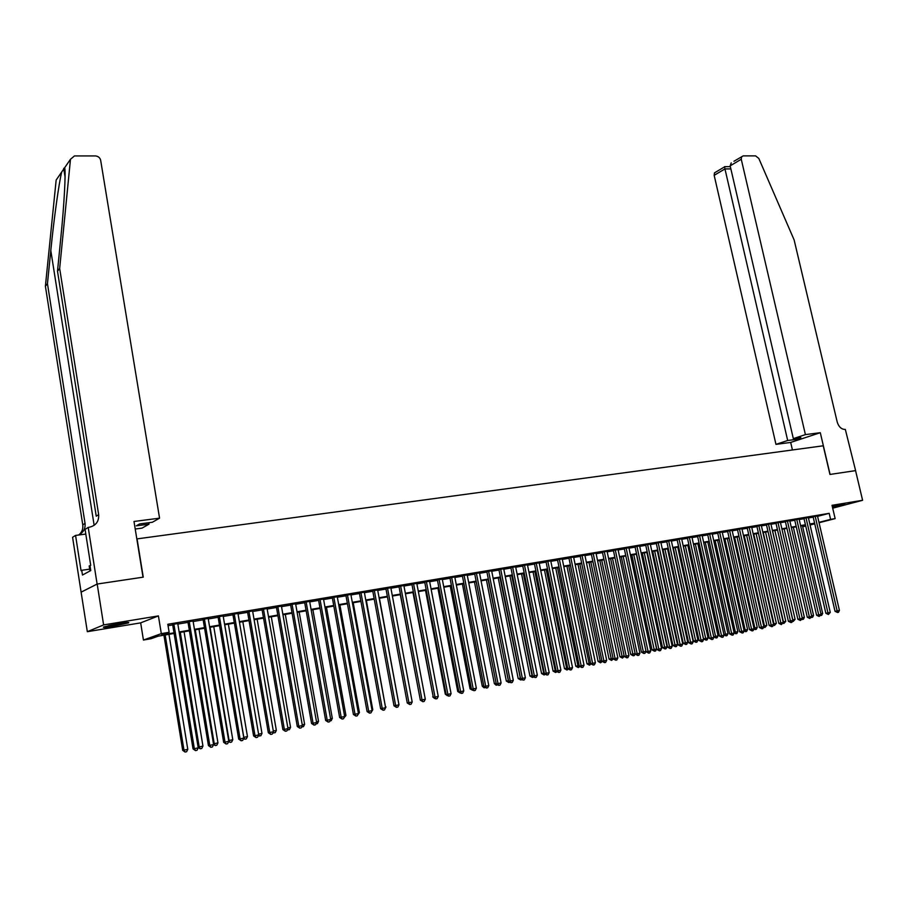 <?xml version="1.0" encoding="UTF-8"?>
<svg xmlns="http://www.w3.org/2000/svg" width="908" height="908" viewBox="0 0 908 908"><rect width="100%" height="100%" fill="white"/><g stroke="black" fill="none" stroke-linecap="round" stroke-linejoin="round"><path stroke-width="1.36" d="M112.569 626.372L128.289 622.956C130.026 622.139 127.154 622.309 119.674 623.478L103.864 626.906C102.139 627.734 105.044 627.564 112.569 626.372M832.511 507.368L844.973 504.383L832.307 506.539M174.086 633.455L158.242 636.168L151.057 638.721L143.43 640.038L161.306 633.636L169.138 632.297L161.658 634.953L173.996 632.842M97.111 584.048L143.021 577.193L133.998 521.476L159.558 518.173L100.652 160.228C99.925 157.617 98.166 156.187 95.385 155.926L74.445 155.938L70.472 159.286L59.667 268.473L98.654 514.62C99.051 521.487 95.873 525.709 89.109 527.287L88.212 527.4L97.111 584.048L81.107 592.152L87.327 631.696L140.672 622.865L143.43 640.038M805.736 526.118L802.672 526.719M81.187 592.141L97.19 584.037L103.614 624.908L87.327 631.696M832.704 508.185L862.6 500.285L832.023 505.313L835.144 518.616L819.061 522.724M97.19 584.037L143.248 577.148L137.063 538.887L823.227 445.794L829.946 474.453L855.563 470.628L862.6 500.285M177.764 623.569L172.611 624.432M193.052 621.004L187.922 621.866M208.193 618.462L203.074 619.313M223.152 615.942L218.056 616.793M237.964 613.456L232.868 614.307M252.606 610.993L247.532 611.844M267.088 608.553L262.037 609.404M281.423 606.147L276.384 606.998M295.611 603.763L290.583 604.603M309.639 601.402L304.634 602.242M323.532 599.064L318.538 599.904M337.265 596.76L332.294 597.6M350.874 594.479L345.903 595.308M364.324 592.209L359.375 593.049M377.649 589.973L372.711 590.802M390.837 587.76L385.911 588.588M403.89 585.558L398.975 586.386M416.806 583.39L411.914 584.219M429.598 581.245L424.717 582.062M442.253 579.111L437.395 579.928M454.794 577.011L449.937 577.817M467.2 574.923L462.365 575.729M479.492 572.857L474.668 573.663M491.659 570.814L486.858 571.62M503.713 568.783L498.912 569.588M515.642 566.774L510.864 567.579M527.457 564.787L522.69 565.593M539.159 562.824L534.415 563.618M550.759 560.872L546.014 561.677M562.234 558.942L557.512 559.737M573.606 557.035L568.896 557.83M584.877 555.14L580.178 555.934M596.023 553.051L591.358 554.05M602.379 551.985L624.25 656.473L628.938 655.553L607.043 551.201L608.973 550.884L602.424 552.189M618.042 549.567L613.388 550.35M628.892 547.74L624.25 548.523M639.641 545.924L635.021 546.718M650.287 544.13L645.679 544.925M660.842 542.36L656.246 543.143M671.307 540.601L666.722 541.384M681.67 538.853L677.096 539.636M691.941 537.127L687.379 537.911M702.111 535.414L697.571 536.197M712.201 533.711L707.673 534.506M722.2 532.031L717.683 532.814M732.109 530.363L727.614 531.146M741.927 528.706L737.444 529.5M751.665 527.071L747.193 527.854M761.313 525.448L756.863 526.231M770.881 523.837L766.443 524.62M780.369 522.248L775.931 523.031M789.767 520.659L785.352 521.442M799.085 519.092L794.682 519.875M808.336 517.537L803.943 518.32M817.575 516.357L829.186 513.326L167.821 624.261L169.138 632.297M168.059 625.725L172.69 624.942M177.843 624.08L188.013 622.366M193.143 621.503L203.154 619.812M208.273 618.961L218.136 617.292M223.243 616.441L232.959 614.807M238.044 613.944L247.612 612.332M252.685 611.481L262.117 609.892M267.179 609.041L276.475 607.486M281.514 606.635L290.674 605.091M295.69 604.24L304.713 602.73M309.73 601.879L318.617 600.392M323.611 599.552L332.373 598.077M337.356 597.237L345.993 595.784M350.953 594.944L359.466 593.514M364.414 592.686L372.802 591.267M377.739 590.438L386.002 589.054M390.917 588.225L399.066 586.852M403.969 586.023L411.994 584.673M416.897 583.855L424.808 582.516M429.677 581.699L437.474 580.382M442.344 579.565L450.028 578.271M454.874 577.454L462.456 576.183M467.291 575.366L474.759 574.117M479.583 573.3L486.938 572.063M491.75 571.257L499.003 570.031M503.792 569.225L510.954 568.022M515.733 567.216L522.781 566.036M527.548 565.23L534.506 564.061M539.25 563.266L546.105 562.109M550.838 561.314L557.603 560.179M562.324 559.385L568.987 558.261M573.697 557.467L580.269 556.366M584.968 555.571L591.437 554.482M596.125 553.687L602.515 552.62M607.18 551.837L613.479 550.77M618.132 549.987L624.341 548.943M628.983 548.16L635.101 547.138M639.731 546.355L645.77 545.333M650.378 544.562L656.336 543.563M660.933 542.791L666.812 541.792M671.398 541.02L677.186 540.056M681.76 539.284L687.47 538.319M692.032 537.559L697.662 536.605M702.213 535.845L707.763 534.903M712.292 534.142L717.774 533.223M722.291 532.463L727.705 531.555M732.2 530.794L737.534 529.897M742.029 529.137L747.284 528.252M751.767 527.503L756.954 526.629M761.415 525.88L766.534 525.017M770.983 524.268L776.022 523.417M780.46 522.668L785.443 521.839M789.869 521.09L794.772 520.261M799.188 519.524L804.034 518.706M808.426 517.969L813.205 517.163M817.495 515.994L813.114 516.777M140.672 622.865L158.412 615.908L103.614 624.908M158.412 615.908L161.306 633.636M829.186 513.326L830.604 519.387L835.144 518.616M809.981 524.665L812.433 524.029L809.936 524.461M805.532 525.221L800.686 526.05M796.282 526.799L791.367 527.65M786.941 528.399L781.97 529.262M777.532 530.022L772.481 530.885M768.032 531.645L762.913 532.519M758.452 533.291L753.265 534.176M748.794 534.948L743.527 535.845M739.044 536.617L733.709 537.525M729.203 538.296L723.801 539.227M719.284 539.999L713.802 540.941M709.273 541.713L703.711 542.666M699.171 543.449L693.53 544.414M688.979 545.197L683.259 546.173M678.696 546.957L672.896 547.955M668.311 548.738L662.443 549.749M657.835 550.532L651.887 551.553M647.268 552.348L641.23 553.381M636.599 554.175L630.481 555.219M623.183 556.479L643.341 651.842L645.997 651.263L625.839 556.014L619.631 557.081M614.977 557.887L608.678 558.965M604.002 559.759L597.612 560.86M592.935 561.655L586.455 562.767M581.767 563.573L575.184 564.697M570.485 565.502L563.811 566.649M559.09 567.455L552.336 568.624M547.592 569.429L540.737 570.61M535.992 571.416L529.035 572.607M524.268 573.425L517.22 574.639M512.441 575.456L505.279 576.682M500.49 577.499L493.226 578.748M488.425 579.576L481.058 580.836M476.235 581.665L468.766 582.947M463.931 583.776L456.349 585.07M451.503 585.898L443.819 587.215M438.95 588.055L431.152 589.394M426.272 590.223L418.361 591.585M413.469 592.425L405.433 593.798M400.53 594.638L392.381 596.034M387.455 596.874L379.192 598.293M374.255 599.144L365.867 600.574M360.919 601.425L352.406 602.889M347.435 603.741L338.809 605.216M333.826 606.067L325.064 607.577M320.059 608.428L311.172 609.96M306.155 610.812L297.132 612.367M292.104 613.229L282.944 614.795M277.905 615.658L268.609 617.247M263.547 618.121L254.115 619.733M249.042 620.607L239.462 622.252M234.377 623.115L224.651 624.783M219.554 625.657L209.68 627.349M204.561 628.234L194.539 629.948M189.409 630.822L179.239 632.57M802.627 526.538L805.657 525.766M814.748 523.825L810.061 525.017M818.971 522.361L830.604 519.387M179.137 631.957L189.307 630.22M194.448 629.346L204.459 627.632M209.578 626.747L219.452 625.067M224.548 624.193L234.275 622.525M239.36 621.651L248.94 620.016M254.013 619.143L263.445 617.531M268.507 616.668L277.803 615.068M282.842 614.205L292.001 612.639M297.029 611.776L306.053 610.233M311.069 609.381L319.956 607.861M324.951 606.998L333.724 605.5M338.707 604.649L347.333 603.173M352.304 602.322L360.816 600.858M365.765 600.018L374.153 598.576M379.09 597.736L387.353 596.318M392.279 595.478L400.428 594.082M405.331 593.242L413.356 591.868M418.259 591.029L426.17 589.678M431.05 588.838L438.848 587.51M443.706 586.67L451.401 585.354M456.247 584.525L463.829 583.231M468.664 582.403L476.132 581.12M480.956 580.291L488.311 579.032M493.123 578.214L500.376 576.966M505.177 576.149L512.328 574.923M517.106 574.106L524.166 572.903M528.933 572.085L535.879 570.894M540.635 570.076L547.49 568.907M552.223 568.09L558.987 566.944M563.709 566.127L570.372 564.992M575.082 564.186L581.653 563.062M586.352 562.256L592.833 561.144M597.509 560.35L603.899 559.249M608.564 558.454L614.864 557.376M619.517 556.581L625.737 555.514M630.368 554.72L636.497 553.664M641.127 552.881L647.166 551.848M651.774 551.054L657.732 550.032M662.329 549.249L668.209 548.239M672.794 547.456L678.582 546.468M683.156 545.685L688.866 544.709M693.428 543.926L699.058 542.961M703.609 542.178L709.159 541.236M713.688 540.453L719.17 539.522M723.687 538.739L729.101 537.82M733.596 537.048L738.93 536.14M743.425 535.368L748.68 534.471M753.163 533.7L758.339 532.814M762.811 532.043L767.93 531.169M772.379 530.408L777.418 529.546M781.856 528.785L786.839 527.934M791.265 527.173L796.168 526.334M800.584 525.584L805.43 524.756M809.822 523.995L814.601 523.178M813.08 516.641L835.031 611.311L837.142 610.925L815.18 516.243M839.435 610.437L838.481 612.31L837.573 612.503L837.142 610.925L839.435 610.437L817.461 515.857M837.573 612.503L835.031 611.311M820.911 613.831L822.659 613.456L802.445 525.743M822.659 613.456L821.729 615.295L820.435 615.556M122.262 623.081L109.698 625.385M108.234 625.714L123.738 622.865M90.119 565.661L89.188 565.922L89.983 570.973M805.407 434.614L741.257 159.263L730.157 165.846L793.331 438.621L805.407 434.614L820.299 432.696L830.082 474.43L855.563 470.628M733.959 161.272L743.209 155.881L755.592 155.881L758.816 158.435L794.125 239.928L837.21 422.027C838.765 426.964 841.478 429.439 845.337 429.45L855.608 470.616M792.434 449.971L790.686 442.434L820.299 432.696M790.686 442.434L775.965 444.375L787.679 440.494L795.192 439.506L800.856 437.633L793.331 438.621M787.679 440.494L724.959 168.933L714.165 175.323L714.505 172.849L715.924 172.009M775.965 444.375L714.165 175.323M741.586 156.743L741.257 159.263M795.192 439.506L794.943 438.416M730.338 166.629L724.561 166.663L724.959 168.933L730.861 168.899M731.224 162.907L730.157 165.846M59.667 268.473L57.499 271.174L60.859 237.34C64.15 204.947 65.909 172.543 64.706 167.651L61.71 171.987C58.975 182.644 53.901 219.089 50.803 250.506L47.454 283.671L85.046 523.405C85.556 528.785 83.354 532.655 78.463 535.028M159.558 518.173L152.34 522.27L139.605 523.927L136.302 525.834L148.98 524.177L148.753 522.736M148.98 524.177L142.045 528.115L135.224 529.024M47.454 283.671L45.4 286.224L82.764 524.881C83.252 528.853 81.992 532.167 78.985 534.801M98.654 514.62L96.237 516.187L57.499 271.174M61.71 171.987L56.16 180.045L45.4 286.224M88.212 527.4L85.068 529.398L90.709 565.344L90.005 565.729L90.766 570.553L82.469 575.036L81.731 570.292L81.05 570.667L75.568 535.414L72.583 537.298L81.107 592.152M85.806 534.063L75.568 535.414M89.699 569.146L81.731 570.292M803.909 518.173L825.86 613.275L827.971 612.9L805.998 517.776M830.275 612.401L828.402 614.478L827.971 612.9L830.275 612.401L808.302 517.39M828.402 614.478L825.86 613.275M794.648 519.728L816.61 615.261L818.71 614.875L796.736 519.342M821.036 614.387L819.152 616.464L818.71 614.875L821.036 614.387L799.051 518.945M819.152 616.464L816.61 615.261M785.318 521.294L807.28 617.258L809.369 616.884L787.395 520.908M811.718 616.384L809.822 618.473L809.369 616.884L811.718 616.384L789.733 520.511M809.822 618.473L807.28 617.258M775.897 522.872L797.86 619.279L799.959 618.904L777.974 522.486M802.32 618.393L800.413 620.493L799.959 618.904L802.32 618.393L780.335 522.089M800.413 620.493L797.86 619.279M811.593 615.828L813.557 615.408L793.342 527.31M813.557 615.408L812.615 617.247L811.116 617.553M811.707 617.451L811.514 616.77M802.195 617.837L804.375 617.372L784.149 528.887M804.375 617.372L803.432 619.222L801.719 619.562M802.513 619.426L802.252 618.518M772.56 530.874L792.786 619.846L795.113 619.347L774.887 530.465M792.707 619.869L793.24 621.413L792.309 621.469M795.113 619.347L793.24 621.413M763.197 532.474L783.422 621.855L785.772 621.356L765.546 532.077M783.139 621.901L783.888 623.421L782.821 623.365M785.772 621.356L783.888 623.421M766.409 524.472L788.371 621.31L790.448 620.936L768.463 524.086M792.832 620.425L791.867 622.332L790.913 622.536L790.448 620.936L792.832 620.425L770.847 523.689M790.913 622.536L788.371 621.31M753.754 534.097L773.979 623.875L776.351 623.365L756.126 533.688M773.491 623.966L774.456 625.453L773.241 625.271M776.351 623.365L774.456 625.453M756.829 526.072L778.792 623.365L780.869 622.99L758.872 525.698M783.275 622.479L781.334 624.602L780.869 622.99L783.275 622.479L761.279 525.289M781.334 624.602L778.792 623.365M744.231 535.72L764.457 625.907L766.851 625.396L746.626 535.311M763.753 626.043L764.457 625.907L764.933 627.496L763.594 627.201M766.851 625.396L764.933 627.496M747.159 527.696L769.121 625.43L771.198 625.067L749.202 527.321M773.616 624.545L772.64 626.463L771.675 626.679L771.198 625.067L773.616 624.545L751.631 526.912M771.675 626.679L769.121 625.43M734.629 537.377L754.854 627.973L757.261 627.451L737.035 536.957M753.924 628.132L754.854 627.973L755.331 629.55L753.856 629.142M757.261 627.451L756.296 629.346L755.331 629.55M737.41 529.33L759.372 627.519L761.437 627.156L739.441 528.967M763.878 626.634L762.902 628.563L761.925 628.767L761.437 627.156L763.878 626.634L741.893 528.547M761.925 628.767L759.372 627.519M724.936 539.034L745.162 630.038L747.59 629.528L727.365 538.614M744.015 630.243L745.162 630.038L745.65 631.639L744.027 631.105M747.59 629.528L746.626 631.423L745.65 631.639M727.569 530.987L749.543 629.63L751.586 629.267L729.601 530.612M754.06 628.733L753.072 630.674L752.085 630.89L751.586 629.267L754.06 628.733L732.075 530.204M752.085 630.89L749.543 629.63M715.163 540.703L735.378 632.138L737.829 631.616L717.615 540.283M734.005 632.377L735.378 632.138L735.889 633.739L734.107 633.08M737.829 631.616L736.865 633.523L735.889 633.739M717.649 532.655L739.611 631.752L741.654 631.389L719.669 532.281M744.151 630.856L743.164 632.808L742.165 633.024L741.654 631.389L744.151 630.856L722.166 531.861M742.165 633.024L739.611 631.752M705.3 542.394L725.515 634.249L727.989 633.716L707.775 541.974M723.914 634.533L725.515 634.249L726.025 635.85L724.016 634.998M727.989 633.716L727.013 635.634L726.025 635.85M707.638 534.335L729.601 633.898L731.632 633.546L709.647 533.972M734.152 633.001L733.153 634.964L732.154 635.18L731.632 633.546L734.152 633.001L712.167 533.541M732.154 635.18L729.601 633.898M695.346 544.108L715.561 636.383L718.058 635.838L697.843 543.676M713.733 636.701L715.561 636.383L716.083 637.984L713.767 636.871M718.058 635.838L717.082 637.768L716.083 637.984M697.537 536.026L719.499 636.065L721.52 635.714L699.546 535.663M724.051 635.169L723.063 637.132L722.042 637.348L721.52 635.714L724.051 635.169L702.077 535.243M722.042 637.348L719.499 636.065M683.361 546.162L703.552 638.869L705.527 638.528L708.047 637.984L687.833 545.39M685.313 545.822L706.049 640.14L703.552 638.869M708.047 637.984L707.06 639.924L706.049 640.14M687.345 537.729L709.296 638.256L711.316 637.893L689.342 537.377M713.87 637.348L712.871 639.323L711.849 639.538L711.316 637.893L713.87 637.348L691.896 536.946M711.849 639.538L709.296 638.256M673.248 547.887L693.44 641.037L697.934 640.151L677.731 547.127M675.189 547.558L695.937 642.319L693.44 641.037M697.934 640.151L696.947 642.092L695.937 642.319M677.062 539.454L699.001 640.458L701.01 640.106L679.048 539.114M703.598 639.55L702.588 641.536L701.555 641.752L701.01 640.106L703.598 639.55L681.624 538.671M701.555 641.752L699.001 640.458M663.044 549.646L683.225 643.227L687.731 642.331L667.539 548.875M664.974 549.306L685.722 644.51L683.225 643.227M687.731 642.331L686.743 644.294L685.722 644.51M666.688 541.202L688.627 642.682L690.613 642.331L668.663 540.85M693.224 641.774L692.214 643.761L691.17 643.988L690.613 642.331L693.224 641.774L671.262 540.419M691.17 643.988L688.627 642.682M652.75 551.406L672.919 645.429L677.447 644.532L657.256 550.634M654.668 551.077L675.416 646.723L672.919 645.429M677.447 644.532L676.449 646.496L675.416 646.723M656.212 542.961L678.14 644.93L680.126 644.578L658.175 542.609M682.759 644.01L681.749 646.019L680.694 646.246L680.126 644.578L682.759 644.01L660.808 542.178M680.694 646.246L678.14 644.93M642.353 553.188L662.522 647.654L667.062 646.757L646.871 552.416M644.271 552.859L665.019 648.959L662.522 647.654M667.062 646.757L666.063 648.732L665.019 648.959M645.645 544.732L667.562 647.188L669.536 646.848L647.597 544.391M672.192 646.28L671.182 648.289L670.115 648.516L669.536 646.848L672.192 646.28L650.253 543.949M670.115 648.516L667.562 647.188M631.866 554.981L652.023 649.901L656.575 649.004L636.406 554.209M633.773 554.663L654.52 651.206L652.023 649.901M656.575 649.004L655.576 650.991L654.52 651.206M634.976 546.514L656.893 649.481L658.856 649.141L636.917 546.185M661.535 648.562L660.513 650.582L659.435 650.82L658.856 649.141L661.535 648.562L639.595 545.731M659.435 650.82L656.893 649.481M621.288 556.797L641.434 652.171L643.341 651.842L643.931 653.488L641.434 652.171M645.997 651.263L644.998 653.261L643.931 653.488M624.216 548.33L646.11 651.785L648.062 651.456L626.145 548.001M650.775 650.866L649.742 652.897L648.664 653.136L648.062 651.456L650.775 650.866L628.847 547.547M648.664 653.136L646.11 651.785M610.619 558.624L630.742 654.452L635.123 653.601M612.491 558.307L633.239 655.78L630.742 654.452M635.18 653.851L634.317 655.553L633.239 655.78M613.343 550.146L635.237 654.123L637.178 653.783L615.272 549.828M639.913 653.204L638.88 655.236L637.779 655.474L637.178 653.783L639.913 653.204L617.996 549.363M637.779 655.474L635.237 654.123M599.847 560.474L619.96 656.768L624.148 655.951M601.709 560.157L622.457 658.096L619.96 656.768M624.25 656.45L622.457 658.096M628.938 655.553L627.905 657.596L626.804 657.835L626.18 656.144L604.285 551.667M626.804 657.835L624.25 656.473M588.974 562.336L609.075 659.095L613.059 658.323M590.824 562.018L611.561 660.434L609.075 659.095M613.297 658.947L611.561 660.434M591.312 553.846L613.172 658.845L615.091 658.516L593.208 553.528M617.871 657.925L616.827 659.98L615.715 660.218L615.091 658.516L617.871 657.925L595.989 553.063M615.715 660.218L613.172 658.845M577.999 564.22L598.088 661.444L601.868 660.718M579.837 563.902L600.574 662.795L598.088 661.444M602.231 661.467L600.574 662.795M580.133 555.719L601.981 661.251L603.888 660.922L582.028 555.412M606.692 660.32L605.647 662.386L604.524 662.624L603.888 660.922L606.692 660.32L584.831 554.936M604.524 662.624L601.981 661.251M566.921 566.115L586.988 663.816L590.575 663.135M568.749 565.809L589.485 665.178L586.988 663.816M591.074 663.998L589.485 665.178M568.862 557.614L590.688 663.669L592.572 663.339L570.735 557.308M595.41 662.738L594.365 664.815L593.23 665.053L592.572 663.339L595.41 662.738L573.561 556.831M593.23 665.053L590.688 663.669M555.741 568.033L575.797 666.211L579.168 665.575M557.557 567.727L578.283 667.584L575.797 666.211M579.803 666.563L578.283 667.584M557.467 559.532L579.281 666.109L581.154 665.791L559.328 559.215M584.026 665.178L582.97 667.266L581.824 667.505L581.154 665.791L584.026 665.178L562.188 558.738M581.824 667.505L579.281 666.109M545.98 561.462L567.761 668.583L569.634 668.265L547.819 561.155M572.517 667.641L571.461 669.741L570.303 669.99L569.634 668.265L572.517 667.641L550.713 560.667M570.303 669.99L567.761 668.583M534.369 563.414L556.139 671.069L557.989 670.751L536.208 563.108M560.906 670.127L559.85 672.238L558.681 672.487L557.989 670.751L560.906 670.127L539.125 562.62M558.681 672.487L556.139 671.069M544.459 569.963L564.492 668.64L567.648 668.038M546.264 569.656L566.978 670.013L564.492 668.64M568.431 669.151L566.978 670.013M533.064 571.915L553.086 671.08L556.025 670.524M534.857 571.609L555.571 672.465L553.086 671.08M556.944 671.761L555.571 672.465M521.567 573.89L541.565 673.543L544.278 673.044M523.349 573.584L544.051 674.939L541.565 673.543M545.345 674.406L544.051 674.939M522.656 565.378L544.391 673.588L546.23 673.271L524.472 565.071M549.181 672.646L548.114 674.758L546.934 675.019L546.23 673.271L549.181 672.646L527.412 564.583M546.934 675.019L544.391 673.588M509.967 575.876L529.932 676.029L532.428 675.575M511.726 575.581L532.417 677.436L529.932 676.029M533.643 677.084L532.417 677.436M510.818 567.364L532.542 676.131L534.358 675.824L512.623 567.069M537.343 675.177L536.265 677.311L535.073 677.561L534.358 675.824L537.343 675.177L515.596 566.569M535.073 677.561L532.542 676.131M498.242 577.885L518.184 678.548L520.454 678.14M499.99 577.59L520.67 679.967L518.184 678.548M521.76 679.729L520.67 679.967M498.878 569.373L520.568 678.696L522.372 678.39L500.66 569.078M525.38 677.743L524.302 679.888L523.099 680.137L522.372 678.39L525.38 677.743L503.668 568.567M523.099 680.137L520.568 678.696M486.416 579.917L506.335 681.079L508.366 680.728M488.152 579.622L508.809 682.51L506.335 681.079M509.672 682.328L508.809 682.51M486.813 571.404L508.469 681.284L510.262 680.977L488.583 571.109M513.304 680.33L512.226 682.475L511.011 682.737L510.262 680.977L513.304 680.33L491.614 570.599M511.011 682.737L508.469 681.284M474.464 581.96L494.361 683.645L496.154 683.338M476.189 581.665L496.199 683.576M497.459 684.95L496.143 685.2L494.361 683.645M496.835 685.086L496.381 684.008M474.623 573.447L496.256 683.894L498.038 683.599L476.394 573.152M501.103 682.941L500.024 685.109L498.787 685.37L498.038 683.599L501.103 682.941L479.447 572.642M498.787 685.37L496.256 683.894M462.41 584.037L482.273 686.232L483.816 685.971M485.133 687.594L484.055 687.799L482.273 686.232M484.747 687.685L484.452 687.004M462.32 575.513L483.919 686.539L485.689 686.255L464.067 575.218M488.788 685.585L487.698 687.753L486.461 688.026L485.689 686.255L488.788 685.585L467.155 574.707M486.461 688.026L483.919 686.539M450.232 586.125L470.06 688.843L471.354 688.627M472.671 690.273L470.06 688.843M449.903 577.601L471.468 689.217L473.216 688.922L451.628 577.318M476.348 688.253L475.247 690.432L473.999 690.704L473.216 688.922L476.348 688.253L454.749 576.784M473.999 690.704L471.468 689.217M437.928 588.225L457.734 691.476L458.767 691.306M460.084 692.974L457.734 691.476M437.35 579.713L458.881 691.907L460.617 691.624L439.063 579.429M463.772 690.943L462.671 693.145L461.412 693.406L460.617 691.624L463.772 690.943L442.219 578.895M461.412 693.406L458.881 691.907M425.511 590.359L445.283 694.143L446.055 694.018M447.36 695.687L445.283 694.143M424.672 581.846L446.169 694.631L447.882 694.348L426.363 581.551M451.072 693.667L449.971 695.869L448.688 696.141L447.882 694.348L451.072 693.667L429.552 581.018M448.688 696.141L446.169 694.631M412.97 592.504L433.207 696.754M434.512 698.434L432.707 696.833M411.869 583.992L433.332 697.389L435.023 697.106L413.549 583.708M438.246 696.413L437.134 698.627L435.851 698.91L435.023 697.106L438.246 696.413L416.761 583.174M435.851 698.91L433.332 697.389M400.303 594.683L420.234 699.523M398.941 586.171L420.347 700.17L422.027 699.898L400.598 585.887M425.296 699.194L424.172 701.419L422.867 701.702L422.027 699.898L425.296 699.194L403.844 585.342M422.867 701.702L420.347 700.17M385.866 588.361L407.249 702.974L408.906 702.701L387.512 588.089M412.198 701.998L411.074 704.233L409.758 704.517L408.906 702.701L412.198 701.998L390.792 587.533M409.758 704.517L407.249 702.974M398.85 704.165L379.419 598.259M372.666 590.575L394.004 705.811L395.638 705.55L374.289 590.302M398.964 704.835L397.84 707.082L396.512 707.366L395.638 705.55L398.964 704.835L377.603 589.746M396.512 707.366L394.004 705.811M385.48 707.026L366.378 600.494M385.991 706.923L385.605 707.695L382.234 708.422L360.93 592.549M364.29 591.982L385.605 707.695L384.47 709.965L383.119 710.249L380.622 708.683L359.341 592.822M380.622 708.683L382.234 708.422L383.119 710.249M371.974 709.92L372.779 709.75L353.212 602.753M372.779 709.75L371.372 712.031M345.857 595.08L367.093 711.577L368.693 711.327L347.446 594.819M372.098 710.589L370.952 712.871L369.601 713.155L368.693 711.327L372.098 710.589L350.829 594.252M369.601 713.155L367.093 711.577M358.32 712.837L359.432 712.61L339.91 605.034M359.432 712.61L357.718 714.971M332.249 597.373L353.428 714.505L355.017 714.255L333.804 597.112M358.444 713.518L357.298 715.799L355.925 716.094L355.017 714.255L358.444 713.518L337.231 596.533M355.925 716.094L353.428 714.505M344.529 715.799L345.937 715.493L326.471 607.339M345.937 715.493L343.928 717.933M318.492 599.677L339.626 717.468L341.181 717.218L320.025 599.416M344.654 716.48L343.496 718.773L342.112 719.068L341.181 717.218L344.654 716.48L323.486 598.837M342.112 719.068L339.626 717.468M330.591 718.773L332.317 718.41L312.885 609.665M332.317 718.41L331.182 720.668L329.979 720.929M304.589 602.015L325.666 720.453L327.209 720.214L306.109 601.766M330.716 719.465L329.559 721.769L328.151 722.076L327.209 720.214L330.716 719.465L309.605 601.175M328.151 722.076L325.666 720.453M316.495 721.792L318.538 721.361L299.163 612.015M318.538 721.361L317.403 723.631L315.893 723.948M290.537 604.376L311.558 723.472L313.078 723.245L292.036 604.126M316.62 722.484L315.462 724.8L314.043 725.106L313.078 723.245L316.62 722.484L295.565 603.525M314.043 725.106L311.558 723.472M302.262 724.845L304.623 724.334L285.305 614.387M304.623 724.334L303.488 726.616L301.66 726.979M276.35 606.76L297.302 726.536L298.8 726.298L277.814 606.51M302.375 725.537L301.206 727.864L299.776 728.171L298.8 726.298L302.375 725.537L281.389 605.908M299.776 728.171L297.302 726.536M287.859 727.921L290.56 727.342L271.299 616.793M290.56 727.342L289.414 729.635L287.325 729.941M287.995 729.941L287.654 729.283M261.992 609.166L282.887 729.623L284.363 729.396L263.445 608.928M287.984 728.625L286.815 730.963L285.362 731.28L284.363 729.396L287.984 728.625L267.054 608.326M285.362 731.28L282.887 729.623M273.308 731.042L276.35 730.384L257.134 619.222M276.35 730.384L275.192 732.688L272.899 732.801M273.762 732.994L273.263 732.075M247.487 611.606L268.325 732.745L269.767 732.529L248.917 611.368M273.433 731.735L272.252 734.095L270.788 734.413L269.767 732.529L273.433 731.735L252.56 610.755M270.788 734.413L268.325 732.745M258.598 734.186L261.981 733.46L242.833 621.674M261.981 733.46L260.823 735.775L258.315 735.696M259.382 736.093L258.712 734.867M232.834 614.069L253.593 735.9L255.012 735.684L234.23 613.831M258.723 734.89L257.531 737.262L256.056 737.58L255.012 735.684L258.723 734.89L237.919 613.218M256.056 737.58L253.593 735.9M224.741 624.772L243.809 737.353L247.464 736.57L228.373 624.148M243.719 737.364L244.842 739.214L243.571 738.624M247.464 736.57L246.295 738.896L244.842 739.214M218.011 616.555L238.702 739.089L240.098 738.885L219.384 616.328M243.843 738.079L242.652 740.463L241.153 740.78L240.098 738.885L243.843 738.079L223.118 615.703M241.153 740.78L238.702 739.089M210.088 627.28L229.088 740.497L232.788 739.714L213.766 626.656M228.68 740.565L230.144 742.369L228.668 741.575M232.788 739.714L231.619 742.052L230.144 742.369M203.029 619.074L223.652 742.313L225.025 742.12L204.379 618.847M228.805 741.303L227.613 743.697L226.092 744.027L225.025 742.12L228.805 741.303L208.148 618.212M226.092 744.027L223.652 742.313M195.277 629.823L214.22 743.686L217.954 742.892L199 629.187M213.471 743.8L214.22 743.686L215.287 745.559L213.596 744.549L209.771 745.377L189.204 621.401M217.954 742.892L216.774 745.241L215.287 745.559M193.018 620.754L213.596 744.56L212.393 746.966L210.86 747.295L208.431 745.57L187.888 621.617M208.431 745.57L209.771 745.377L210.86 747.295M180.306 632.388L199.181 746.909L202.949 746.092L184.063 631.741M198.092 747.057L199.181 746.909L200.259 748.794L198.137 747.341M202.949 746.092L201.769 748.464L200.259 748.794M172.577 624.193L193.029 748.873L194.346 748.691L173.871 623.978M198.228 747.851L197.013 750.28L195.47 750.61L194.346 748.691L198.228 747.851L177.718 623.331M195.47 750.61L193.029 748.873M163.928 635.191L182.701 750.337L183.972 750.156L187.786 749.338L168.979 634.329M165.177 634.976L183.972 750.156L185.073 752.051L182.701 750.337M187.786 749.338L186.605 751.722L185.073 752.051M50.803 250.506L94.148 525.335M85.046 523.405L82.764 524.881M70.472 159.286L64.706 167.651M714.505 172.849L724.561 166.868M63.685 168.332L65.058 176.924"/></g></svg>
